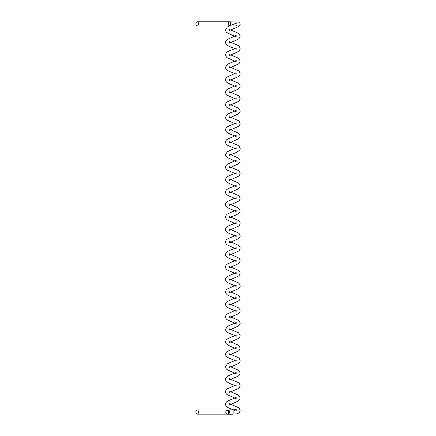 <?xml version="1.0" encoding="UTF-8"?>
<svg xmlns="http://www.w3.org/2000/svg" width="436" height="436" viewBox="0 0 436 436"><rect width="100%" height="100%" fill="white"/><g stroke="black" fill="none" stroke-linecap="round" stroke-linejoin="round"><path stroke-width="0.33" stroke-dasharray="2.18 1.64" d="M228.208 23.882A2.082 1.308 -90 0 0 229.309 25.931L228.371 23.936C228.486 22.509 228.993 21.827 229.897 21.893A2.082 1.308 -90 0 0 228.208 23.882M229.456 410.069L229.897 410.074M228.818 413.824A2.082 1.308 -90 0 0 229.309 414.118L228.884 413.78M226.246 413.682L229.309 414.118M229.516 409.987A2.082 1.308 -90 0 0 229.167 410.058M230.666 404.227L229.478 403.523L229.707 404.227M230.671 391.751L229.483 391.054L229.707 391.746M230.671 379.271L229.489 378.579L229.707 379.26M230.666 366.796L229.483 366.093L229.701 366.796M230.671 354.321L229.483 353.618L229.707 354.315M230.671 341.84L229.489 341.143L229.707 341.829M230.666 329.365L229.483 328.662L229.701 329.36M230.671 316.885L229.478 316.182L229.707 316.885M230.671 304.41L229.483 303.712L229.707 304.404M230.671 291.935L229.483 291.232L229.707 291.929M230.671 279.454L229.483 278.751L229.707 279.449M230.671 266.979L229.483 266.276M229.483 253.796L229.707 254.493M229.483 241.326L229.707 242.018M230.671 229.543L229.483 228.846L229.707 229.538M230.671 217.068L229.489 216.376L229.707 217.057M230.666 204.593L229.483 203.89L229.701 204.582M230.671 192.113L229.478 191.409L229.707 192.113M230.671 179.637L229.489 178.94L229.707 179.627M230.666 167.157L229.489 166.459L229.707 167.146M230.666 154.682L229.478 153.979L229.701 154.682M230.671 142.207L229.483 141.504L229.707 142.201M230.671 129.726L229.489 129.034L229.707 129.715M230.666 117.251L229.483 116.548L229.701 117.246M230.671 104.771L229.478 104.068L229.707 104.771M230.671 92.296L229.489 91.598L229.707 92.285M230.666 79.815L229.489 79.118M230.666 67.34L229.478 66.637L229.707 67.34M230.671 54.86L229.483 54.168L229.707 54.854M230.666 29.91L229.483 29.207M227.134 414.146L228.148 414.146M237.489 26.024L233.99 26.013"/><path stroke-width="0.65" d="M198.511 23.882A2.082 1.308 90 0 1 197.203 25.958A2.082 1.308 90 0 1 195.895 23.882A2.082 1.308 90 0 1 197.203 21.8A2.082 1.308 90 0 1 198.511 23.882M229.309 25.931A2.082 1.308 -90 0 0 230.791 24.345A2.082 1.308 -90 0 0 229.897 21.893L230.987 23.936C230.846 25.484 230.284 26.149 229.309 25.931M233.042 412.124C233.064 409.442 233.086 409.442 233.113 412.124C233.086 414.805 233.064 414.805 233.042 412.124C233.064 409.442 233.086 409.442 233.113 412.124C233.086 414.805 233.064 414.805 233.042 412.124M229.309 414.118L228.366 412.124C228.48 410.69 228.993 410.009 229.897 410.074L226.333 410.494L225.69 412.064L226.246 413.682L227.608 414.2L236.623 413.895C238.792 413.372 239.953 412.227 240.105 410.456L239.538 408.739L238.318 407.573L230.666 404.227M198.511 412.064A2.082 1.308 90 0 1 197.203 414.146A2.082 1.308 90 0 1 195.895 412.064A2.082 1.308 90 0 1 197.203 409.987A2.082 1.308 90 0 1 198.511 412.064M229.167 410.058A2.082 1.308 -90 0 0 228.208 412.064A2.082 1.308 -90 0 0 228.818 413.824M233.99 26.013L229.429 25.98M229.897 410.074A2.082 1.308 -90 0 0 229.516 409.987L197.203 409.987M229.374 25.958L230.818 24.133M197.203 25.958L229.516 25.958M233.075 410.042L229.668 410.042M228.464 410.042L227.608 410.042C228.606 409.965 229.303 410.658 229.701 412.124C229.271 413.595 228.578 414.287 227.614 414.2L233.075 414.2M226.333 410.494L227.581 410.042L236.263 409.649L236.165 411.17L231.816 409.186C225.804 407.18 225.483 405.115 225.548 404.227C225.695 402.837 226.388 401.807 227.63 401.142C229.565 399.937 236.939 397.436 236.17 397.289L236.165 398.689L227.488 394.743C226.398 394.258 225.755 393.256 225.554 391.741C225.783 390.225 226.42 389.234 227.472 388.77L236.159 384.819L236.176 386.22L233.887 385.037C228.235 383.206 225.456 381.282 225.548 379.26C225.347 378.557 225.941 377.603 227.33 376.388L228.867 375.527C232.933 373.865 236.732 372.388 236.165 372.333L236.17 373.739L230.906 371.401C226.175 369.347 226.093 369.15 225.543 366.79L227.265 363.951C230.873 361.88 236.77 360.109 236.17 359.853L236.165 361.259L232.268 359.449C225.586 356.768 226.186 356.604 225.548 354.315C225.777 352.833 226.442 351.819 227.548 351.285L236.165 347.383L236.17 348.784L229.129 345.71C226.23 344.058 225.031 342.767 225.548 341.829C226.627 339.143 225.003 340.091 230.726 337.306C235.663 335.491 236.252 334.903 236.165 334.908L236.17 336.309L233.129 334.826C226.11 332.21 225.892 331.458 225.543 329.354L227.336 326.471L230.094 325.082C234.53 323.441 236.715 322.302 236.17 322.422L236.165 323.828L227.341 319.779C226.284 319.217 225.685 318.247 225.548 316.885C225.712 315.484 226.382 314.476 227.548 313.855L236.17 309.947L236.17 311.353L231.816 309.364C225.821 306.895 226.18 306.775 225.548 304.399C225.292 303.734 225.962 302.726 227.554 301.374L236.165 297.472L236.165 298.873L229.129 295.799C227.276 295.363 225.052 292.665 225.548 291.924C225.973 290.218 226.589 289.242 227.401 288.997L236.17 284.991L236.17 286.398L227.941 282.724C226.377 281.858 225.576 280.762 225.543 279.449C225.668 278.135 226.311 277.143 227.478 276.468L236.165 272.522L236.17 273.922L231.129 271.672C226.24 269.71 225.87 268.974 225.548 266.974C225.794 265.486 226.431 264.489 227.472 263.993L236.165 260.036L236.17 261.442L232.492 259.714C227.2 257.665 224.883 255.921 225.548 254.493C225.761 253.049 226.404 252.057 227.472 251.518C231.68 249.316 236.508 247.888 236.165 247.561L236.17 248.961L227.494 245.016C226.393 244.454 225.744 243.457 225.548 242.013C225.755 240.574 226.398 239.582 227.472 239.037L230.094 237.74C234.541 236.099 236.715 234.955 236.165 235.086L236.17 236.486L232.492 234.759C227.374 232.96 225.058 231.222 225.548 229.538C225.341 227.941 226.927 226.486 230.301 225.178L236.165 222.611L236.17 224.011L227.488 220.06C226.426 219.553 225.783 218.55 225.548 217.052C225.728 215.237 227.047 213.896 229.521 213.024L236.165 210.136L236.176 211.536L227.941 207.858C226.377 206.991 225.581 205.901 225.543 204.577C225.385 202.882 227.042 201.405 230.508 200.14L236.17 197.65L236.165 199.056L228.807 195.835C225.706 194.385 225.358 192.39 225.548 192.113C225.712 190.712 226.382 189.704 227.548 189.077C229.587 187.791 236.939 185.327 236.17 185.175L236.165 186.57L227.488 182.63C226.426 182.172 225.783 181.174 225.554 179.627C225.99 177.883 226.633 176.896 227.472 176.656C228.29 175.806 236.236 173.185 236.159 172.705L236.176 174.106L227.57 170.209C226.311 169.479 225.641 168.454 225.548 167.141C225.325 166.487 225.924 165.527 227.336 164.268L236.165 160.219L236.17 161.625L227.347 157.581C225.957 156.35 225.352 155.385 225.543 154.676L227.265 151.837C230.873 149.761 236.764 147.995 236.17 147.739L236.165 149.139L232.268 147.335C225.576 144.621 226.24 144.578 225.548 142.196C225.777 140.714 226.442 139.705 227.548 139.171L236.165 135.269L236.17 136.67L233.881 135.487C228.153 133.634 225.374 131.71 225.548 129.71C226.475 127.198 225.221 127.835 230.508 125.274C235.467 123.453 236.285 122.794 236.165 122.789L236.17 124.195L228.159 120.636C226.398 119.671 225.526 118.543 225.543 117.24L227.336 114.357L230.094 112.968C234.53 111.327 236.715 110.183 236.17 110.308L236.165 111.709L227.418 107.714C226.339 107.185 225.712 106.204 225.548 104.771C225.744 103.327 226.409 102.318 227.548 101.741L236.17 97.833L236.165 99.234L231.129 96.988C226.322 94.917 226.137 94.797 225.548 92.285C225.788 90.35 227.178 88.982 229.707 88.17L236.159 85.358L236.176 86.764L227.75 82.971C226.333 82.153 225.597 81.096 225.543 79.804C225.385 79.041 225.979 78.082 227.336 76.927L236.17 72.877L236.165 74.278L231.587 72.207C225.941 70.419 225.363 67.978 225.548 67.335L227.401 64.403C230.001 62.822 237.015 60.528 236.17 60.397L236.165 61.798L227.488 57.857C226.589 57.557 225.941 56.555 225.554 54.854C225.853 53.252 226.491 52.26 227.472 51.879C228.606 50.903 236.394 48.342 236.159 47.927L236.176 49.328L234.05 48.216C228.262 46.347 225.423 44.396 225.548 42.368C225.368 41.594 225.99 40.619 227.407 39.447L236.165 35.447L236.17 36.853L230.47 34.34C226.273 32.471 226.028 32.188 225.543 29.904L227.265 27.065C231.26 24.847 236.737 23.217 236.448 22.83L235.947 24.105C236.018 25.108 236.535 25.746 237.5 26.024L237.489 26.024M229.707 404.227L229.489 404.93L236.356 401.932C238.606 401.142 239.86 399.823 240.1 397.986L239.413 396.09L238.105 394.956L230.671 391.751M229.707 391.746L229.483 392.455L233.838 390.471C239.517 388.154 239.533 387.926 240.1 385.5L239.566 383.816L238.252 382.579L230.671 379.271M229.707 379.26L229.478 379.979L232.944 378.334C239.538 375.843 239.729 375.145 240.105 373.025L239.478 371.227L238.312 370.142L230.666 366.796M229.701 366.796L229.483 367.499L236.841 364.278C239.816 362.899 240.291 361.003 240.105 360.556L239.473 358.741L238.1 357.52L230.671 354.321M229.707 354.315L229.483 355.018C228.965 354.811 233.271 353.509 238.165 351.073C239.179 350.675 239.827 349.672 240.1 348.07L239.282 346.021L238.181 345.099L230.671 341.84M229.707 341.829L229.478 342.549L238.078 338.652C239.337 337.922 240.013 336.897 240.105 335.589L239.925 334.603L238.318 332.712L230.666 329.365M229.701 329.36L229.483 330.068L238.301 326.024C239.68 324.847 240.28 323.883 240.105 323.125L239.533 321.392L238.383 320.28L230.671 316.885M229.707 316.885L229.489 317.582L235.8 314.83C238.552 313.925 239.985 312.53 240.105 310.639L239.8 309.358L238.318 307.762L230.671 304.41M229.707 304.404L229.483 305.113L238.16 301.167C239.26 300.606 239.909 299.603 240.105 298.164L239.446 296.317L238.176 295.188L230.671 291.935M229.707 291.929L229.483 292.638L233.162 290.91C238.279 289.112 240.59 287.368 240.105 285.684L239.642 284.119L238.318 282.806L230.671 279.454M229.707 279.449L229.483 280.157L238.16 276.211C239.228 275.699 239.871 274.696 240.105 273.203L239.8 271.928L238.318 270.325L230.671 266.979M229.483 266.276L229.483 267.677L234.296 265.519C239.86 263.186 239.533 262.963 240.105 260.728C239.909 259.327 239.293 258.352 238.247 257.801L229.483 253.796M229.707 254.493L229.483 255.202L238.236 251.207C239.233 250.733 239.86 249.746 240.105 248.253C240.329 247.528 239.664 246.52 238.1 245.228L229.483 241.326M229.707 242.018L229.483 242.727L237.991 238.884C239.724 237.413 240.427 236.377 240.105 235.778L239.244 233.685L238.252 232.846L230.671 229.543M229.707 229.538L229.483 230.252L238.236 226.251C239.304 225.728 239.931 224.742 240.105 223.297L239.909 222.262L238.318 220.42L230.671 217.068M229.707 217.057L229.478 217.777L231.767 216.588C237.413 214.763 240.192 212.839 240.105 210.811L239.86 209.662L238.247 207.89L230.666 204.593M229.701 204.582L229.478 205.296L234.966 202.871C239.506 200.843 239.533 200.724 240.105 198.347L239.533 196.62L238.383 195.508L230.671 192.113M229.707 192.113L229.489 192.81L233.609 190.919C239.92 188.423 239.598 187.987 240.1 185.872L239.413 183.976L238.105 182.842L230.671 179.637M229.707 179.627L229.483 180.34L238.083 176.444C239.217 175.888 239.887 174.869 240.1 173.381L239.62 171.784L238.252 170.465L230.666 167.157M229.707 167.146L229.478 167.865L237.604 164.247C239.266 163.331 240.1 162.219 240.105 160.911L239.511 159.151L238.312 158.028L230.666 154.682M229.701 154.682L229.483 155.385L233.385 153.57C237.02 152.747 241.059 149.428 240.105 148.442L239.473 146.627L238.1 145.406L230.671 142.207M229.707 142.201L229.483 142.904L238.165 138.959C239.162 138.534 239.805 137.531 240.1 135.956L239.315 133.945L238.181 132.98L230.671 129.726M229.707 129.715L229.478 130.435L237.996 126.587C239.271 125.9 239.974 124.865 240.105 123.475L239.451 121.639L238.312 120.598L230.666 117.251M229.701 117.246L229.483 117.954L238.301 113.91C239.658 112.761 240.258 111.796 240.105 111.006L239.533 109.278L238.17 108.019L230.671 104.771M229.707 104.771L229.489 105.468L234.067 103.403C239.751 100.961 239.342 101.147 240.1 98.525L239.38 96.59L238.181 95.549L230.671 92.296M229.707 92.285L229.478 92.999L231.767 91.816C237.5 89.963 240.28 88.034 240.105 86.039L239.762 84.688L238.247 83.118L230.666 79.815M229.489 79.118L229.478 80.524L235.391 77.924C238.645 76.747 240.214 75.297 240.105 73.575L239.533 71.847L238.383 70.73L230.666 67.34M229.707 67.34L229.489 68.038L238.236 64.043C239.239 63.623 239.86 62.642 240.1 61.1L239.44 59.242L238.105 58.07L230.671 54.86M229.707 54.854L229.483 55.563L238.165 51.617C239.195 51.148 239.838 50.145 240.1 48.609C239.904 46.766 238.579 45.426 236.127 44.581L229.489 41.687L229.478 43.093L236.181 40.167C238.661 39.284 239.974 37.943 240.105 36.133L239.484 34.34L238.312 33.256L230.666 29.91M229.483 29.207L229.483 30.607C228.104 30.896 233.93 28.683 237.751 26.918C239.528 25.904 240.307 24.972 240.105 24.111L239.898 23.19L238.634 22.045L230.382 21.86M197.203 414.146L227.134 414.146M197.203 21.8L229.516 21.8"/></g></svg>
